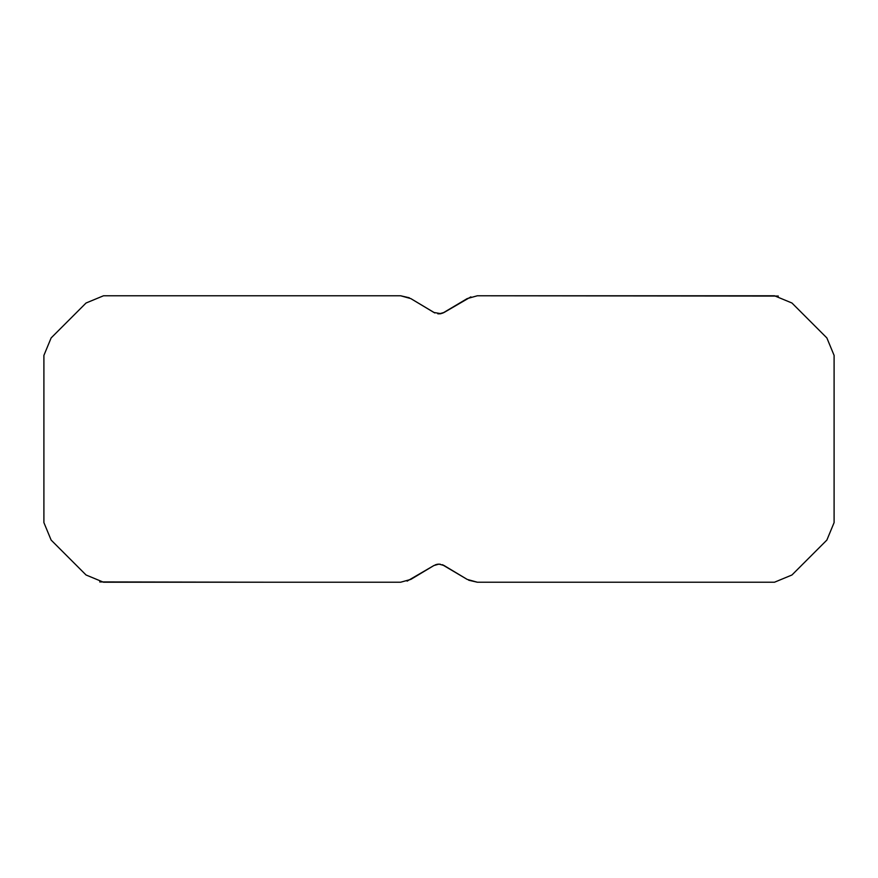 <?xml version="1.0" encoding="UTF-8"?>
<svg xmlns="http://www.w3.org/2000/svg" width="878" height="878" viewBox="0 0 878 878"><rect width="100%" height="100%" fill="white"/><g stroke="black" fill="none" stroke-linecap="round" stroke-linejoin="round"><path stroke-width="1.32" d="M435.378 564.806L437.453 564.236L433.908 565.531L437.453 564.236L433.908 565.531L437.453 564.236L433.908 565.531L437.453 564.236L433.908 565.531L437.453 564.236L433.908 565.531L437.453 564.236L433.908 565.531L437.453 564.236L433.908 565.531L410.816 579.403L433.908 565.531L439 564.115L444.092 565.531L467.184 579.403L477.358 582.224L774.484 582.224L477.358 582.224L606.917 582.224L477.358 582.224L606.917 582.224L477.358 582.224L606.917 582.224L477.358 582.224L606.917 582.224L477.358 582.224L606.917 582.224L477.358 582.224L606.917 582.224L477.358 582.224L606.917 582.224L477.358 582.224L606.917 582.224L477.358 582.224L606.917 582.224L477.358 582.224L606.917 582.224L477.358 582.224L606.917 582.224L477.358 582.224L606.917 582.224L477.358 582.224L606.917 582.224L477.358 582.224L606.917 582.224L477.358 582.224L606.917 582.224L477.358 582.224L606.917 582.224L477.358 582.224L606.917 582.224L477.358 582.224L606.917 582.224L477.358 582.224L606.917 582.224L477.358 582.224L606.917 582.224L477.358 582.224L606.917 582.224L477.358 582.224L606.917 582.224L477.358 582.224L606.917 582.224L477.358 582.224L606.917 582.224L477.358 582.224L606.917 582.224L477.358 582.224L606.917 582.224L477.358 582.224L606.917 582.224L477.358 582.224L606.917 582.224L477.358 582.224L606.917 582.224L477.358 582.224L606.917 582.224L477.358 582.224L606.917 582.224L477.358 582.224L606.917 582.224L477.358 582.224L606.917 582.224L477.358 582.224L606.917 582.224L477.358 582.224L606.917 582.224L477.358 582.224L606.917 582.224L477.358 582.224L606.917 582.224L477.358 582.224L606.917 582.224L477.358 582.224L468.698 580.226M440.997 313.676L433.908 312.469L410.816 298.597L400.642 295.776L409.302 297.774M407.107 581.137L433.908 565.531L410.816 579.403L433.908 565.531L410.816 579.403L433.908 565.531L410.816 579.403L433.908 565.531L410.816 579.403L433.908 565.531L410.816 579.403L433.908 565.531L410.816 579.403L433.908 565.531L410.816 579.403L433.908 565.531L410.816 579.403L433.908 565.531L410.816 579.403L433.908 565.531L410.816 579.403L433.908 565.531L410.816 579.403L433.908 565.531L410.816 579.403L433.908 565.531L410.816 579.403L433.908 565.531L410.816 579.403L433.908 565.531L410.816 579.403L433.908 565.531L410.816 579.403L433.908 565.531L410.816 579.403L433.908 565.531L410.816 579.403L433.908 565.531L410.816 579.403L400.642 582.224L103.516 582.224L86.055 574.991L51.133 540.069L43.9 522.608L43.9 355.392L51.133 337.931L86.055 303.009L103.516 295.776L400.642 295.776L271.082 295.776L400.642 295.776L271.082 295.776L400.642 295.776L410.816 298.597L400.642 295.776L271.082 295.776L400.642 295.776L410.816 298.597L400.642 295.776L271.082 295.776L400.642 295.776L410.816 298.597L400.642 295.776L271.082 295.776L400.642 295.776L410.816 298.597L400.642 295.776L271.082 295.776L400.642 295.776L410.816 298.597L400.642 295.776L271.082 295.776L400.642 295.776L410.816 298.597L400.642 295.776L271.082 295.776L400.642 295.776L410.816 298.597L400.642 295.776L271.082 295.776L400.642 295.776L410.816 298.597L400.642 295.776L271.082 295.776L400.642 295.776L410.816 298.597L400.642 295.776L271.082 295.776L400.642 295.776L410.816 298.597L400.642 295.776L271.082 295.776L400.642 295.776L410.816 298.597L400.642 295.776L271.082 295.776L400.642 295.776L410.816 298.597L400.642 295.776L271.082 295.776L400.642 295.776L410.816 298.597L400.642 295.776L271.082 295.776L400.642 295.776L410.816 298.597L400.642 295.776L271.082 295.776L400.642 295.776L410.816 298.597L400.642 295.776L271.082 295.776L400.642 295.776L410.816 298.597L400.642 295.776L271.082 295.776L400.642 295.776L410.816 298.597L400.642 295.776L271.082 295.776L400.642 295.776L410.816 298.597L400.642 295.776L271.082 295.776M434.862 312.974L410.816 298.597L400.642 295.776L103.516 295.776M271.082 582.224L99.697 581.927M437.003 564.324L439 564.115M433.908 312.469L410.816 298.597L433.908 312.469M834.1 522.608L826.867 540.069L834.1 522.608L834.1 355.392L826.867 337.931L834.1 355.392M440.547 313.764L444.092 312.469L440.547 313.764L444.092 312.469L440.547 313.764L444.092 312.469L440.547 313.764L444.092 312.469L440.547 313.764L444.092 312.469L440.547 313.764L444.092 312.469L440.547 313.764L444.092 312.469L440.547 313.764L444.092 312.469L467.184 298.597L444.092 312.469L467.184 298.597L477.358 295.776L778.303 296.073M442.622 313.194L467.184 298.597L477.358 295.776L774.484 295.776L791.945 303.009L826.867 337.931M826.867 540.069L791.945 574.991L774.484 582.224M439 313.885L444.092 312.469L470.893 296.863M443.138 565.026L467.184 579.403L477.358 582.224M51.133 540.069L43.9 522.608M43.9 355.392L51.133 337.931M444.092 565.531L467.184 579.403L442.271 564.675M467.184 298.597L477.358 295.776L467.184 298.597L477.358 295.776L467.184 298.597L477.358 295.776L467.184 298.597L477.358 295.776L467.184 298.597L477.358 295.776L467.184 298.597L477.358 295.776L467.184 298.597L477.358 295.776L467.184 298.597L477.358 295.776L467.184 298.597L477.358 295.776L467.184 298.597L477.358 295.776L467.184 298.597L477.358 295.776L467.184 298.597L477.358 295.776L467.184 298.597L477.358 295.776L467.184 298.597L477.358 295.776L467.184 298.597L477.358 295.776L467.184 298.597L477.358 295.776L467.184 298.597L477.358 295.776L467.184 298.597L477.358 295.776L467.184 298.597L477.358 295.776L467.184 298.597L444.092 312.469M440.657 313.742L437.782 313.808M437.343 564.258L440.317 564.203M410.816 579.403L400.642 582.224"/></g></svg>
